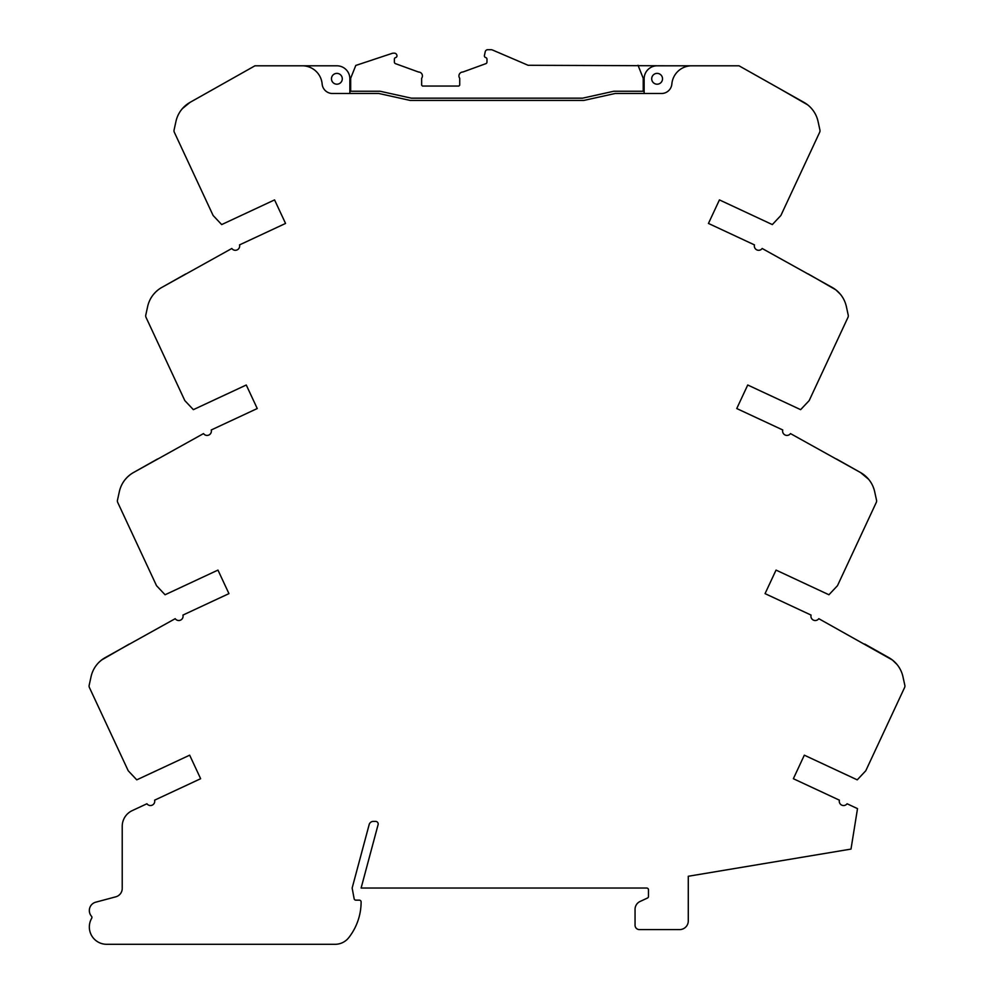 <?xml version="1.0" encoding="UTF-8"?>
<svg xmlns="http://www.w3.org/2000/svg" width="994" height="994" viewBox="0 0 994 994"><rect width="100%" height="100%" fill="white"/><g stroke="black" fill="none" stroke-linecap="round" stroke-linejoin="round"><path stroke-width="1.49" d="M101.537 660.053L98.965 662.302M129.232 644.075L101.55 660.041M349.863 93.498L349.863 78.787A12.984 12.984 0 0 0 336.879 65.803L254.961 65.803L190.04 102.37A29 29 0 0 0 175.95 121.43L174.074 130.04A3.467 3.467 0 0 0 174.323 132.252L213.126 215.499L221.674 224.582L274.568 199.906L285.551 223.439L239.529 244.897A4.324 4.324 0 0 1 231.826 248.488L161.749 287.465A29 29 0 0 0 147.646 306.525L145.77 315.135A3.467 3.467 0 0 0 146.019 317.347L184.822 400.594L193.37 409.665L246.263 385.001L257.247 408.534L211.237 429.98A4.324 4.324 0 0 1 203.522 433.583L133.445 472.56A29 29 0 0 0 119.355 491.608L117.466 500.218A3.467 3.467 0 0 0 117.714 502.43L156.518 585.677L165.066 594.76L217.959 570.096L228.943 593.629L182.933 615.075A4.324 4.324 0 0 1 175.217 618.678L105.14 657.643A29 29 0 0 0 91.05 676.703L89.162 685.313A3.467 3.467 0 0 0 89.41 687.525L128.226 770.772L136.762 779.855L189.668 755.179L200.639 778.712L154.617 800.17A4.324 4.324 0 0 1 146.926 803.761L132.227 810.619A17.308 17.308 0 0 0 122.225 826.312L122.225 888.45A8.66 8.66 0 0 1 115.813 896.812L95.747 902.179A8.66 8.66 0 0 0 91.498 916.269A1.727 1.727 0 0 1 91.696 918.27A17.308 17.308 0 0 0 106.656 944.3L335.14 944.3A17.308 17.308 0 0 0 348.757 937.665A57.987 57.987 0 0 0 361.108 901.893A1.727 1.727 0 0 0 359.381 900.154L355.84 900.154A1.727 1.727 0 0 1 354.137 898.738L352.149 888.04L369.159 824.61A4.324 4.324 0 0 1 373.334 821.392L375.583 821.392A2.597 2.597 0 0 1 378.093 824.66L361.108 888.04L646.734 888.04A1.727 1.727 0 0 1 648.461 889.767L648.461 896.464A1.727 1.727 0 0 1 647.467 898.029L640.049 901.483A8.66 8.66 0 0 0 635.054 909.336L635.054 925.252A4.324 4.324 0 0 0 639.378 929.589L679.623 929.589A8.66 8.66 0 0 0 688.283 920.929L688.283 876.261L851.001 849.087L857.511 808.631L847.074 803.761A4.324 4.324 0 0 1 839.383 800.17L793.361 778.712L804.332 755.179L857.238 779.855L865.774 770.772L904.59 687.525A3.467 3.467 0 0 0 904.838 685.313L902.95 676.703A29 29 0 0 0 888.86 657.643L864.768 644.075M644.137 93.498L644.137 78.787A12.984 12.984 0 0 1 657.121 65.803L739.027 65.803L803.96 102.37C814.869 111.017 814.869 111.017 803.96 102.37A29 29 0 0 1 818.05 121.43L819.926 130.04A3.467 3.467 0 0 1 819.677 132.252L780.874 215.499L772.326 224.582L719.432 199.906L708.449 223.439L754.471 244.897A4.324 4.324 0 0 0 762.174 248.488L832.251 287.465A29 29 0 0 1 846.354 306.525L848.23 315.135A3.467 3.467 0 0 1 847.981 317.347L809.178 400.594L800.63 409.665L747.736 385.001L736.753 408.534L782.763 429.98A4.324 4.324 0 0 0 790.479 433.583L860.555 472.56A29 29 0 0 1 874.645 491.608L876.534 500.218A3.467 3.467 0 0 1 876.286 502.43L837.482 585.677L828.934 594.76L776.041 570.096L765.057 593.629L811.067 615.075A4.324 4.324 0 0 0 818.783 618.678L892.45 660.041M896.998 664.452L892.463 660.053M670.043 65.803L528.1 65.281L492.589 50.048A4.324 4.324 0 0 0 490.887 49.7L487.756 49.7A2.597 2.597 0 0 0 485.221 51.763L484.426 55.502A1.727 1.727 0 0 0 485.693 57.54A1.727 1.727 0 0 1 486.985 59.218L486.961 62.336A1.727 1.727 0 0 1 485.88 63.653L462.844 72.028A3.901 3.901 0 0 0 459.725 78.277L459.725 85.186L458.855 86.056L422.5 86.056L421.642 85.186L421.642 78.277A3.901 3.901 0 0 0 418.524 72.028L395.488 63.653A1.727 1.727 0 0 1 394.369 62.038L394.369 59.218A1.727 1.727 0 0 1 395.674 57.54A1.727 1.727 0 0 0 396.941 55.502L396.867 55.217A2.597 2.597 0 0 0 394.332 53.167L393.475 53.167A4.324 4.324 0 0 0 392.108 53.378L355.802 65.442L350.671 78.265L350.671 91.249L380.093 91.249L411.33 98.17L582.559 98.17L613.783 91.249L644.137 91.249M342.284 78.787A5.405 5.405 0 0 0 334.17 74.103A5.405 5.405 0 0 0 334.17 83.471A5.405 5.405 0 0 0 342.284 78.787M662.526 78.787A5.405 5.405 0 0 0 654.412 74.103A5.405 5.405 0 0 0 654.412 83.471A5.405 5.405 0 0 0 662.526 78.787M691.7 65.803A19.905 19.905 0 0 0 671.857 84.005A10.387 10.387 0 0 1 661.507 93.498L615.112 93.498L583.876 100.419L410.124 100.419L378.888 93.498L332.493 93.498A10.387 10.387 0 0 1 322.143 84.005A19.905 19.905 0 0 0 302.3 65.803M807.55 104.78L779.905 88.826M643.217 91.249L643.217 78.265L638.024 65.281M835.842 289.85L808.159 273.897M840.39 294.274L835.867 289.863M836.463 458.979L860.555 472.56L868.694 479.369M125.306 479.369L127.269 477.219M127.331 477.157L129.841 474.958M157.537 458.979L133.445 472.56C122.56 481.146 122.56 481.146 133.445 472.56M153.61 294.274L155.573 292.124M155.636 292.062L158.133 289.863M185.841 273.897L161.749 287.465C150.864 296.063 150.864 296.063 161.749 287.465M184.126 106.793L182.275 108.756M182.374 108.632L190.04 102.37L214.095 88.826"/></g></svg>
